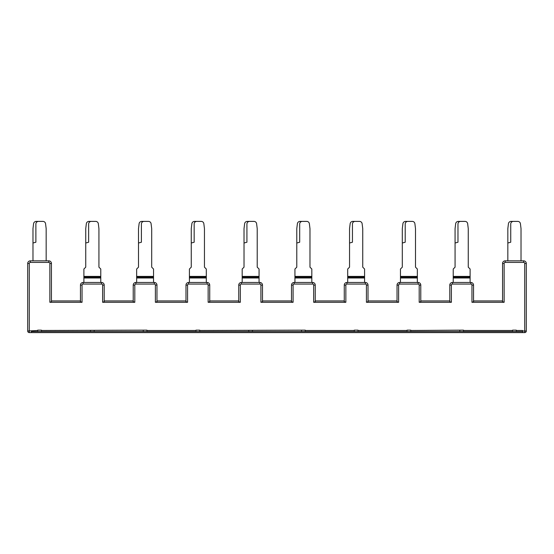 <?xml version="1.0" encoding="UTF-8"?>
<svg xmlns="http://www.w3.org/2000/svg" width="554" height="554" viewBox="0 0 554 554"><rect width="100%" height="100%" fill="white"/><g stroke="black" fill="none" stroke-linecap="round" stroke-linejoin="round"><path stroke-width="0.83" d="M407.058 331.541L407.058 330.136L410.749 330.136L410.749 331.541L459.82 331.541L354.297 331.541L354.297 330.136L357.988 330.136L357.988 331.541M459.82 330.489L459.82 331.541L512.582 331.541L463.511 331.541L463.511 330.136L410.749 330.489M502.554 301.708L502.554 263.482L502.554 300.94L473.538 300.94L473.538 285.109L473.538 301.708L471.953 302.283L504.14 302.283L502.554 301.708M504.14 302.283L504.14 263.482L502.554 263.482A2.638 2.638 0 0 1 505.193 260.844L523.662 260.844A2.638 2.638 0 0 1 526.3 263.482L526.3 331.015A1.586 1.586 0 0 1 524.714 332.601A1.586 1.586 0 0 0 526.3 331.015L524.714 331.015L524.714 332.601L522.609 332.601L522.609 330.489L516.273 330.489L516.273 331.541L522.609 331.541L512.582 331.541L512.582 330.489L463.511 330.489M516.273 330.489L516.273 330.136L512.582 330.136L512.582 330.489M82.047 302.283L82.047 285.109L80.462 285.109L80.462 300.94L51.446 300.94L51.446 301.708L49.86 302.283L82.047 302.283L80.462 301.708L80.462 285.109A2.638 2.638 0 0 1 83.1 282.471L101.569 282.471A2.638 2.638 0 0 1 104.207 285.109L104.207 301.708L102.622 302.283L134.809 302.283L133.223 301.708L133.223 285.109A2.638 2.638 0 0 1 135.862 282.471L154.331 282.471A2.638 2.638 0 0 1 156.969 285.109L156.969 301.708L155.383 302.283L187.571 302.283L185.985 301.708L185.985 285.109A2.638 2.638 0 0 1 188.623 282.471L207.092 282.471A2.638 2.638 0 0 1 209.731 285.109L209.731 301.708L208.145 302.283L240.332 302.283L238.746 301.708L238.746 285.109A2.638 2.638 0 0 1 241.385 282.471L259.854 282.471A2.638 2.638 0 0 1 262.492 285.109L262.492 301.708L260.906 302.283L293.094 302.283L291.508 301.708L291.508 285.109A2.638 2.638 0 0 1 294.146 282.471L312.615 282.471A2.638 2.638 0 0 1 315.254 285.109L315.254 301.708L313.668 302.283L345.855 302.283L344.269 301.708L344.269 285.109A2.638 2.638 0 0 1 346.908 282.471L365.377 282.471A2.638 2.638 0 0 1 368.015 285.109L368.015 301.708L366.429 302.283L398.617 302.283L397.031 301.708L397.031 285.109A2.638 2.638 0 0 1 399.669 282.471L418.138 282.471A2.638 2.638 0 0 1 420.777 285.109L420.777 301.708L419.191 302.283L451.378 302.283L449.793 301.708L449.793 285.109A2.638 2.638 0 0 1 452.431 282.471L470.9 282.471A2.638 2.638 0 0 1 473.538 285.109L471.953 285.109L471.953 302.283M513.371 221.399L511.058 221.399A2.638 2.638 0 0 0 508.44 223.719L507.831 228.65L507.831 243.005L510.733 242.23L510.733 224.038A2.638 2.638 0 0 1 513.371 221.399L517.796 221.399A2.638 2.638 0 0 1 520.421 223.719L521.023 228.65L521.023 260.844M507.831 243.005L507.831 260.844M455.069 243.005L457.971 242.23L457.971 224.038A2.638 2.638 0 0 1 460.609 221.399L458.296 221.399A2.638 2.638 0 0 0 455.679 223.719L455.069 228.65L455.069 267.173L453.227 269.022L453.227 276.404L470.111 276.404L470.111 282.471M460.609 221.399L465.035 221.399A2.638 2.638 0 0 1 467.659 223.719L468.262 228.65L468.262 267.173L470.111 269.022L470.111 276.404M453.227 282.471L453.227 277.99L470.111 277.99M453.227 276.404L453.227 277.99M470.111 277.201L453.227 277.201M449.793 300.94L420.777 300.94L420.777 285.109L419.191 285.109L419.191 302.283M312.615 282.471L312.615 284.057A1.053 1.053 0 0 1 313.668 285.109L315.254 285.109L315.254 300.94L344.269 300.94L344.269 285.109L345.855 285.109A1.053 1.053 0 0 1 346.908 284.057L365.377 284.057A1.053 1.053 0 0 1 366.429 285.109L366.429 302.283M398.617 302.283L398.617 285.109L397.031 285.109L397.031 300.94L368.015 300.94L368.015 285.109L366.429 285.109M402.308 243.005L405.209 242.23L405.209 224.038A2.638 2.638 0 0 1 407.848 221.399L405.535 221.399A2.638 2.638 0 0 0 402.917 223.719L402.308 228.65L402.308 267.173L400.466 269.022L400.466 276.404L417.349 276.404L417.349 282.471M407.848 221.399L412.273 221.399A2.638 2.638 0 0 1 414.898 223.719L415.5 228.65L415.5 267.173L417.349 269.022L417.349 276.404M400.466 282.471L400.466 277.99L417.349 277.99M400.466 276.404L400.466 277.99M417.349 277.201L400.466 277.201M30.338 260.844L48.807 260.844L48.807 262.423L30.338 262.423L30.338 260.844A2.638 2.638 0 0 0 27.7 263.482L27.7 331.015L37.727 330.489L37.727 330.136L41.418 330.136L41.418 330.489L146.942 330.136L146.942 331.541L196.012 331.541L196.012 330.136L199.703 330.136L199.703 330.489L305.226 330.136L305.226 331.541L354.297 331.541M349.546 243.005L352.448 242.23L352.448 224.038A2.638 2.638 0 0 1 355.086 221.399L352.773 221.399A2.638 2.638 0 0 0 350.156 223.719L349.546 228.65L349.546 267.173L347.704 269.022L347.704 276.404L364.587 276.404L364.587 282.471M355.086 221.399L359.511 221.399A2.638 2.638 0 0 1 362.129 223.719L362.738 228.65L362.738 267.173L364.587 269.022L364.587 276.404M347.704 282.471L347.704 277.99L364.587 277.99M347.704 276.404L347.704 277.99M364.587 277.201L347.704 277.201M252.465 330.489L252.465 331.541L301.535 331.541L301.535 330.489M293.094 302.283L293.094 285.109L291.508 285.109L291.508 300.94L262.492 300.94L262.492 285.109L260.906 285.109L260.906 302.283M296.785 243.005L299.686 242.23L299.686 224.038A2.638 2.638 0 0 1 302.325 221.399L300.012 221.399A2.638 2.638 0 0 0 297.394 223.719L296.785 228.65L296.785 267.173L294.936 269.022L294.936 276.404L311.826 276.404L311.826 282.471M302.325 221.399L306.75 221.399A2.638 2.638 0 0 1 309.367 223.719L309.977 228.65L309.977 267.173L311.826 269.022L311.826 276.404M294.936 282.471L294.936 277.99L311.826 277.99M294.936 276.404L294.936 277.99M311.826 277.201L294.936 277.201M291.508 301.708L291.508 300.94M240.332 302.283L240.332 285.109L238.746 285.109L238.746 300.94L209.731 300.94L209.731 285.109L208.145 285.109L208.145 302.283M94.18 330.489L94.18 331.541L143.251 331.541L143.251 330.489M305.226 331.541L301.535 331.541M199.703 330.489L199.703 331.541L248.774 331.541L248.774 330.489M244.023 243.005L246.925 242.23L246.925 224.038A2.638 2.638 0 0 1 249.563 221.399L247.25 221.399A2.638 2.638 0 0 0 244.633 223.719L244.023 228.65L244.023 267.173L242.174 269.022L242.174 276.404L259.064 276.404L259.064 282.471M249.563 221.399L253.988 221.399A2.638 2.638 0 0 1 256.606 223.719L257.215 228.65L257.215 267.173L259.064 269.022L259.064 276.404M242.174 282.471L242.174 277.99L259.064 277.99M242.174 276.404L242.174 277.99M259.064 277.201L242.174 277.201M187.571 302.283L187.571 285.109L185.985 285.109L185.985 300.94L156.969 300.94L156.969 285.109L155.383 285.109L155.383 302.283M252.465 331.541L248.774 331.541M191.262 243.005L194.163 242.23L194.163 224.038A2.638 2.638 0 0 1 196.802 221.399L194.489 221.399A2.638 2.638 0 0 0 191.871 223.719L191.262 228.65L191.262 267.173L189.413 269.022L189.413 276.404L206.296 276.404L206.296 282.471M196.802 221.399L201.227 221.399A2.638 2.638 0 0 1 203.844 223.719L204.454 228.65L204.454 267.173L206.296 269.022L206.296 276.404M189.413 282.471L189.413 277.99L206.296 277.99M189.413 276.404L189.413 277.99M206.296 277.201L189.413 277.201M185.985 301.708L185.985 300.94M199.703 331.541L196.012 331.541M134.809 302.283L134.809 285.109L133.223 285.109L133.223 300.94L104.207 300.94L104.207 285.109L102.622 285.109L102.622 302.283M138.5 243.005L141.402 242.23L141.402 224.038A2.638 2.638 0 0 1 144.04 221.399L141.727 221.399A2.638 2.638 0 0 0 139.102 223.719L138.5 228.65L138.5 267.173L136.651 269.022L136.651 276.404L153.534 276.404L153.534 282.471M144.04 221.399L148.465 221.399A2.638 2.638 0 0 1 151.083 223.719L151.692 228.65L151.692 267.173L153.534 269.022L153.534 276.404M136.651 282.471L136.651 277.99L153.534 277.99M136.651 276.404L136.651 277.99M153.534 277.201L136.651 277.201M94.18 331.541L31.391 331.541M30.338 262.423A1.053 1.053 0 0 0 29.286 263.482L27.7 263.482L27.7 331.015A1.586 1.586 0 0 0 29.286 332.601L522.609 332.601M146.942 331.541L143.251 331.541M41.418 330.489L41.418 331.541M90.489 330.489L90.489 331.541M85.738 243.005L88.64 242.23L88.64 224.038A2.638 2.638 0 0 1 91.278 221.399L88.965 221.399A2.638 2.638 0 0 0 86.341 223.719L85.738 228.65L85.738 267.173L83.889 269.022L83.889 276.404L100.773 276.404L100.773 282.471M91.278 221.399L95.703 221.399A2.638 2.638 0 0 1 98.321 223.719L98.931 228.65L98.931 267.173L100.773 269.022L100.773 276.404M83.889 282.471L83.889 277.99L100.773 277.99M83.889 276.404L83.889 277.99M100.773 277.201L83.889 277.201M37.727 330.489L37.727 331.541M48.807 260.844A2.638 2.638 0 0 1 51.446 263.482L51.446 300.94M35.878 224.038L35.878 242.23L32.977 243.005L32.977 228.65L33.579 223.719A2.638 2.638 0 0 1 36.204 221.399L38.517 221.399A2.638 2.638 0 0 0 35.878 224.038M46.169 260.844L46.169 228.65L45.56 223.719A2.638 2.638 0 0 0 42.942 221.399L38.517 221.399M32.977 260.844L32.977 243.005M51.446 301.708L51.446 263.482L49.86 263.482L49.86 302.283M31.391 331.015L31.391 332.601M27.7 331.015A1.586 1.586 0 0 0 29.286 332.601L29.286 263.482M504.14 263.482A1.053 1.053 0 0 1 505.193 262.423L523.662 262.423L523.662 260.844M505.193 260.844L505.193 262.423M526.3 263.482L524.714 263.482A1.053 1.053 0 0 0 523.662 262.423M524.714 263.482L524.714 331.015L522.609 331.015M449.793 285.109L451.378 285.109A1.053 1.053 0 0 1 452.431 284.057L470.9 284.057A1.053 1.053 0 0 1 471.953 285.109M452.431 282.471L452.431 284.057M451.378 302.283L451.378 285.109M470.9 282.471L470.9 284.057M407.058 330.489L357.988 330.489M418.138 282.471L418.138 284.057A1.053 1.053 0 0 1 419.191 285.109M399.669 282.471L399.669 284.057L418.138 284.057M398.617 285.109A1.053 1.053 0 0 1 399.669 284.057M305.226 330.489L354.297 330.489M346.908 282.471L346.908 284.057M345.855 302.283L345.855 285.109M365.377 282.471L365.377 284.057M101.569 282.471L101.569 284.057A1.053 1.053 0 0 1 102.622 285.109M83.1 282.471L83.1 284.057L101.569 284.057M293.094 285.109A1.053 1.053 0 0 1 294.146 284.057L312.615 284.057M294.146 282.471L294.146 284.057M313.668 285.109L313.668 302.283M240.332 285.109A1.053 1.053 0 0 1 241.385 284.057L259.854 284.057A1.053 1.053 0 0 1 260.906 285.109M241.385 282.471L241.385 284.057M259.854 282.471L259.854 284.057M196.012 330.489L146.942 330.489M187.571 285.109A1.053 1.053 0 0 1 188.623 284.057L207.092 284.057A1.053 1.053 0 0 1 208.145 285.109M188.623 282.471L188.623 284.057M207.092 282.471L207.092 284.057M134.809 285.109A1.053 1.053 0 0 1 135.862 284.057L154.331 284.057A1.053 1.053 0 0 1 155.383 285.109M82.047 285.109A1.053 1.053 0 0 1 83.1 284.057M48.807 262.423A1.053 1.053 0 0 1 49.86 263.482M135.862 282.471L135.862 284.057M154.331 282.471L154.331 284.057"/></g></svg>

